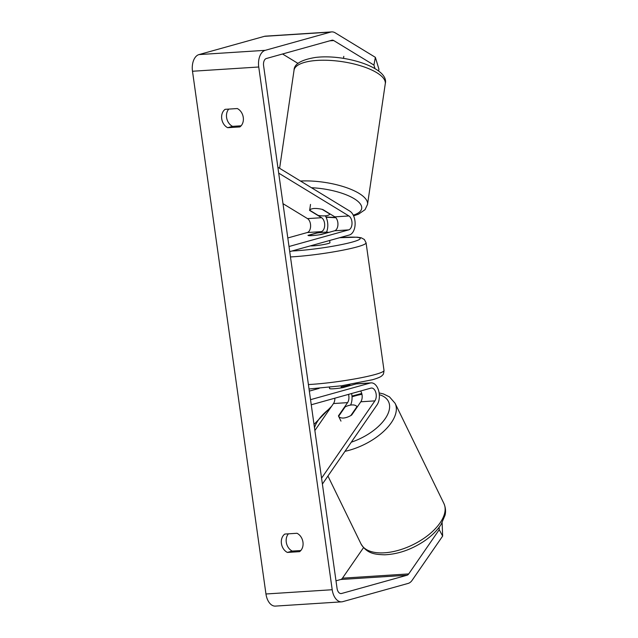 <?xml version="1.0" encoding="UTF-8"?>
<svg xmlns="http://www.w3.org/2000/svg" width="638" height="638" viewBox="0 0 638 638"><rect width="100%" height="100%" fill="white"/><g stroke="black" fill="none" stroke-linecap="round" stroke-linejoin="round"><path stroke-width="0.96" d="M309.709 209.926A10.36 3.214 -169.5 0 0 309.582 210.261A10.36 3.214 -169.5 0 0 309.566 210.381L321.584 217.71A7.257 4.346 -93.7 0 1 324.686 225.198A7.257 4.346 -93.7 0 1 321.337 231.642L307.994 235.358A10.36 1.037 -8 0 0 321.241 234.505L334.583 230.789A7.257 4.346 86.3 0 0 337.941 224.353A7.257 4.346 86.3 0 0 334.83 216.864L322.82 209.535A10.36 3.214 -169.5 0 0 313.808 208.498A10.36 3.485 -171.6 0 0 309.669 210.213L310.515 204.423M277.865 167.228L349.799 211.114A12.433 7.449 -93.7 0 1 355.127 223.954A12.433 7.449 -93.7 0 1 349.377 234.991L289.724 251.627M278.694 173.121L348.906 215.955A7.257 4.346 -93.7 0 1 352.016 223.444A7.257 4.346 -93.7 0 1 348.659 229.887L289.006 246.515M282.985 203.658L307.508 218.619A7.257 4.346 -93.7 0 1 310.61 226.099A7.257 4.346 -93.7 0 1 307.253 232.543L287.81 237.966M325.316 215.827A12.433 7.449 -93.7 0 1 326.52 232.144M343.802 56.335L343.499 58.393M309.669 210.213L318.187 215.413A10.36 3.485 -171.6 0 0 325.739 215.78A10.36 3.485 -171.6 0 0 329.878 214.073L329.91 213.858M322.174 209.368L329.878 214.073M237.304 108.548A10.36 8.23 74.4 0 1 243.269 117.44A10.36 8.23 74.4 0 1 239.888 126.922L227.702 127.704A10.36 8.23 74.4 0 1 221.737 118.82A10.36 8.23 74.4 0 1 225.118 109.329L237.304 108.548M302.962 542.164A10.36 8.23 -105.6 0 0 296.997 533.272L284.811 534.062A10.36 8.23 -105.6 0 0 281.43 543.544A10.36 8.23 -105.6 0 0 287.395 552.436L299.581 551.655A10.36 8.23 -105.6 0 0 302.962 542.164M288.432 533.823A10.36 8.23 -105.6 0 0 292.244 551.08L300.809 550.53M442.118 522.705L442.644 536.087L439.223 529.692L408.703 573.921A6.22 3.724 -93.7 0 1 407.004 575.245L341.553 593.5A6.22 3.724 -93.7 0 1 341.091 593.571A6.22 3.724 -93.7 0 1 337.055 588.388L263.59 65.642A6.22 3.724 -93.7 0 1 266.365 58.505L331.816 40.25A6.22 3.724 -93.7 0 1 332.278 40.17A6.22 3.724 -93.7 0 1 333.746 40.569L373.932 65.076L375.359 57.332L378.924 69.175L378.589 70.985M241.116 125.806L232.551 126.356A10.36 8.23 74.4 0 1 228.747 109.098M442.644 536.087L412.124 580.317A14.507 8.693 -93.7 0 1 408.153 583.411L342.702 601.666A14.507 8.693 -93.7 0 1 341.625 601.849A14.507 8.693 -93.7 0 1 332.207 589.735L258.741 66.998A14.507 8.693 -93.7 0 1 265.217 50.33L330.667 32.083A14.507 8.693 -93.7 0 1 331.744 31.9A14.507 8.693 -93.7 0 1 335.181 32.817L375.359 57.332M341.625 601.849L275.377 606.1A14.507 8.693 -93.7 0 1 265.958 593.986L192.493 71.249A14.507 8.693 -93.7 0 1 198.976 54.589L264.419 36.334A14.507 8.693 -93.7 0 1 265.504 36.151L331.744 31.9M374.969 68.545L373.932 65.076M282.538 53.991L298.05 63.449M363.532 547.627L342.462 578.172A6.22 3.724 -93.7 0 1 340.756 579.495L335.995 580.827M439.223 529.692L439.127 527.291M292.244 551.08L287.395 552.436M232.551 126.356L227.702 127.704M338.73 416.518A10.36 5.016 151.9 0 1 338.65 416.375A10.36 5.016 151.9 0 1 338.443 415.856L338.658 416.263M329.631 388.478L329.519 388.502A10.36 1.037 -8 0 0 342.766 387.657L356.108 383.932A12.433 7.449 -93.7 0 1 357.033 383.781L371.109 382.872A12.433 7.449 86.3 0 0 370.184 383.031L310.531 399.667M322.397 484.067L377.034 404.883A12.433 7.449 86.3 0 0 378.693 390.871A12.433 7.449 86.3 0 0 371.109 382.872M321.568 478.165L374.897 400.879A7.257 4.346 86.3 0 0 375.87 392.713A7.257 4.346 86.3 0 0 371.444 388.048A7.257 4.346 86.3 0 0 370.901 388.135L311.248 404.771M360.645 390.998A7.257 4.346 -93.7 0 1 360.821 401.788L351.697 415.011A10.36 5.016 151.9 0 1 343.26 418.057A10.36 5.287 154 0 1 338.626 416.311L340.971 421.112M314.869 430.53L333.491 403.543A7.257 4.346 86.3 0 0 334.862 398.184M319.128 388.382L309.334 391.11M350.589 405.082A12.433 7.449 86.3 0 0 351.586 393.526M338.443 415.856L347.574 402.634A7.257 4.346 86.3 0 0 348.515 394.38M349.879 384.483L349.903 384.602A10.36 1.037 172 0 1 347.917 385.511A10.36 1.037 172 0 1 341.107 386.883L341.25 387.904M349.807 384.77L349.935 385.655M329.647 240.494L329.958 242.687A10.36 1.037 172 0 1 327.972 243.596A10.36 1.037 172 0 1 310.379 245.869M316.791 233.085A10.36 1.037 172 0 1 328.387 232.344L319.726 234.752A10.36 1.037 172 0 1 308.13 235.502L316.791 233.085M329.655 388.646L329.511 387.625A10.36 1.037 172 0 1 329.375 387.489L329.36 387.37M338.626 416.311L345.102 406.924A10.36 5.287 154 0 1 352.32 404.923A10.36 5.287 154 0 1 356.953 406.677L357.152 407.1M350.836 415.537L356.953 406.677M334.83 216.864L348.906 215.955M334.583 230.789L348.659 229.887M307.253 232.543L321.337 231.642M307.508 218.619L321.584 217.71M313.099 60.777A46.111 15.519 8.4 0 1 361.555 66.081A46.111 15.519 8.4 0 1 385.28 83.698C389.603 67.795 344.656 53.767 315.491 57.452C301.184 59.797 294.03 64.071 294.038 70.268A46.111 15.519 8.4 0 1 313.099 60.777M353.572 215.843L358.436 214.216L365.04 209.687L367.528 204.375A46.111 15.519 -171.6 0 0 346.41 187.628A46.111 15.519 -171.6 0 0 300.498 181.032M311.464 187.724A40.936 13.773 8.4 0 1 355.167 199.319A40.936 13.773 8.4 0 1 353.261 215.173M335.484 217.359A40.936 13.773 8.4 0 1 325.922 216.912M192.493 71.249L258.741 66.998M265.958 593.986L332.207 589.735M329.774 40.824L333.746 40.569M340.62 593.555L341.553 593.5M340.756 579.495L407.004 575.245M342.462 578.172L408.703 573.921M198.976 54.589L265.217 50.33M264.419 36.334L330.667 32.083M356.108 383.932L370.184 383.031M360.821 401.788L374.897 400.879M333.491 403.543L347.574 402.634M308.409 384.547A46.111 4.625 -8 0 0 375.192 374.49A46.111 4.625 -8 0 0 384.012 370.439C383.462 376.109 382.513 374.418 382.138 375.535C381.747 375.949 380.599 377.393 372.448 379.746L341.633 385.767L309.031 388.981M339.623 237.711L357.144 237.176L361.196 237.783L364.37 239.505L366.076 242.815A46.111 4.625 172 0 1 357.256 246.866A46.111 4.625 172 0 1 290.473 256.931M291.917 251.013A40.936 4.107 -8 0 0 352.399 242.033A40.936 4.107 -8 0 0 339.448 237.759M360.98 543.863A46.111 23.526 -26 0 0 382.266 552.899A46.111 23.526 -26 0 0 428.672 534.803A46.111 23.526 -26 0 0 443.889 503.47C446.52 509.666 445.284 514.053 445.029 515.233L441.193 524.276C437.277 530.465 431.575 536.103 424.087 541.191C411.191 549.677 398.04 554.207 384.642 554.797C374.841 554.478 366.986 553.704 360.98 543.863L327.94 476.028M361.953 394.324A40.936 20.879 -26 0 0 352.032 396.852M330.317 408.137A40.936 20.879 -26 0 0 314.486 427.795M443.889 503.47L395.097 403.312A46.111 23.526 154 0 1 344.991 451.321M351.291 442.182A40.936 20.879 -26 0 0 386.413 416.781A40.936 20.879 -26 0 0 379.331 394.691M367.528 204.375L385.28 83.698M279.611 168.296L294.038 70.268M282.985 203.666L290.138 208.02M326.082 217.239L335.835 217.718M366.076 242.815L384.012 370.439M314.008 424.398L331.632 406.231M351.977 396.062L361.746 393.455M395.097 403.312L389.507 396.892L383.526 393.973L379.124 392.904"/></g></svg>
